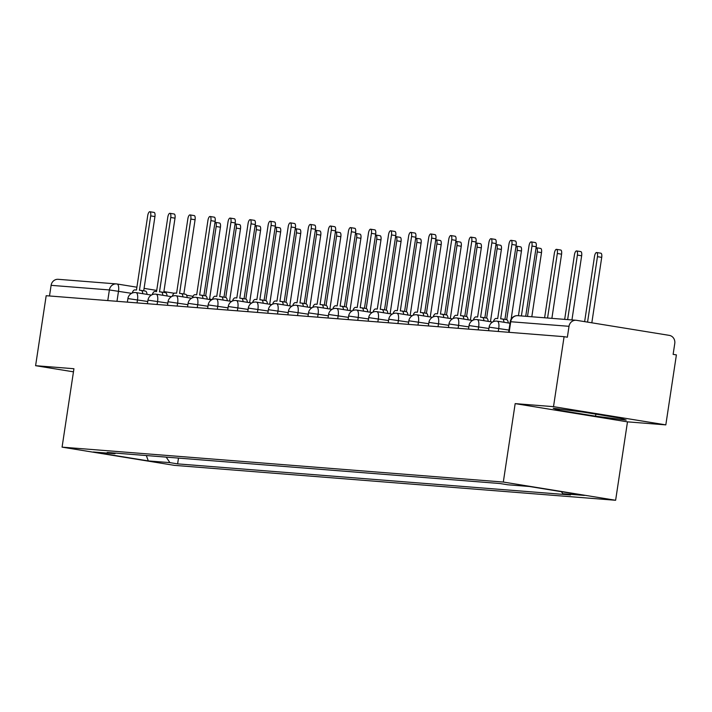 <?xml version="1.0" encoding="UTF-8"?>
<svg xmlns="http://www.w3.org/2000/svg" width="712" height="712" viewBox="0 0 712 712"><rect width="100%" height="100%" fill="white"/><g stroke="black" fill="none" stroke-linecap="round" stroke-linejoin="round"><path stroke-width="1.07" d="M665.818 424.877L553.509 406.659L564.091 336.678L46.182 295.711L35.6 365.692L73.932 368.727L62.078 447.145L174.387 465.363L615.622 500.269L627.486 421.851L665.818 424.877L676.4 354.896L673.125 354.371L674.771 343.469A7.12 6.631 94.5 0 0 669.289 335.37L576.622 320.338A7.12 6.631 94.5 0 0 576.124 320.275A7.12 6.631 94.5 0 0 569.013 326.31L510.246 321.699L508.644 332.29M553.509 406.659L515.168 403.624L503.313 482.051L62.078 447.145M564.091 336.678L567.366 337.212L569.013 326.31M35.6 365.692L73.461 371.833M49.502 295.97L51.104 285.334A7.12 6.631 -85.5 0 1 58.215 279.309L116.492 283.919A7.12 6.631 94.5 0 0 109.381 289.944L51.104 285.334M166.19 457.122L169.919 462.631L148.31 460.922L93.299 451.995L114.908 453.704L115.647 453.126M169.919 462.631L177.617 463.877L570.481 494.956L562.783 493.71L584.401 495.418L529.39 486.492L507.781 484.783L500.082 483.537L107.218 452.458L114.908 453.704M615.622 500.269L503.313 482.051M627.486 421.851L515.168 403.624M583.893 412.212L553.233 408.27L559.062 410.254L595.552 416.173L626.204 420.116L620.375 418.131L583.893 412.212M178.49 458.092L177.617 463.877M562.783 493.71L561.421 491.689M148.31 460.922L146.325 455.547M595.855 414.153L595.552 416.173M559.249 409.044L559.062 410.254M142.774 293.691A7.12 2.572 -80.8 0 0 141.181 290.407A7.12 2.572 -80.8 0 0 141.11 290.398L139.436 290.265L150.686 215.887A4.094 1.477 -80.8 0 0 149.858 211.731A4.094 1.477 -80.8 0 0 147.722 215.656L136.473 290.033L134.808 289.9A7.12 2.572 -80.8 0 0 132.094 293.104M149.858 211.731L154.112 212.425A4.094 1.477 99.2 0 1 154.94 216.582L143.708 290.816M141.261 290.425L145.364 291.083A7.12 2.572 99.2 0 1 145.444 291.092A7.12 2.572 99.2 0 1 147.028 294.385M205.679 295.863L216.172 226.514A4.094 1.477 -80.8 0 0 215.344 222.358A4.094 1.477 -80.8 0 0 214.98 222.411M215.344 222.358L219.608 223.043A4.094 1.477 99.2 0 1 220.426 227.199L209.488 299.512M162.843 295.284A7.12 2.572 -80.8 0 0 161.25 291.991A7.12 2.572 -80.8 0 0 161.179 291.982L159.506 291.849L170.755 217.471A4.094 1.477 -80.8 0 0 169.928 213.315A4.094 1.477 -80.8 0 0 167.792 217.24L156.542 291.617L154.869 291.484A7.12 2.572 -80.8 0 0 152.163 294.697M169.928 213.315L174.182 214.009A4.094 1.477 99.2 0 1 175.01 218.166L163.778 292.401M161.33 292.009L165.433 292.677A7.12 2.572 99.2 0 1 165.504 292.685A7.12 2.572 99.2 0 1 167.097 295.97M182.913 296.868A7.12 2.572 -80.8 0 0 181.32 293.584A7.12 2.572 -80.8 0 0 181.24 293.575L179.566 293.442L190.816 219.065A4.094 1.477 -80.8 0 0 189.997 214.908A4.094 1.477 -80.8 0 0 187.861 218.824L176.612 293.202L174.938 293.077A7.12 2.572 -80.8 0 0 172.233 296.281M189.997 214.908L194.251 215.594A4.094 1.477 99.2 0 1 195.079 219.75L183.847 293.994M181.391 293.593L185.503 294.261A7.12 2.572 99.2 0 1 185.574 294.27A7.12 2.572 99.2 0 1 187.167 297.563M202.973 298.453A7.12 2.572 -80.8 0 0 201.389 295.168A7.12 2.572 -80.8 0 0 201.309 295.16L199.636 295.026L210.885 220.649A4.094 1.477 -80.8 0 0 210.067 216.493A4.094 1.477 -80.8 0 0 207.931 220.417L196.681 294.795L195.008 294.661A7.12 2.572 -80.8 0 0 192.293 297.865M210.067 216.493L214.321 217.187A4.094 1.477 99.2 0 1 215.14 221.343L203.917 295.578M201.46 295.186L205.563 295.854A7.12 2.572 99.2 0 1 205.643 295.863A7.12 2.572 99.2 0 1 207.237 299.147M225.749 297.456L236.242 228.098A4.094 1.477 -80.8 0 0 235.414 223.942A4.094 1.477 -80.8 0 0 235.049 224.004M235.414 223.942L239.668 224.636A4.094 1.477 99.2 0 1 240.496 228.792L229.558 301.105M245.818 299.04L256.311 229.682A4.094 1.477 -80.8 0 0 255.483 225.526A4.094 1.477 -80.8 0 0 255.118 225.588M255.483 225.526L259.738 226.22A4.094 1.477 99.2 0 1 260.565 230.377L249.627 302.689M265.887 300.624L276.372 231.275A4.094 1.477 -80.8 0 0 275.553 227.119A4.094 1.477 -80.8 0 0 275.188 227.181M275.553 227.119L279.807 227.804A4.094 1.477 99.2 0 1 280.635 231.961L269.697 304.273M223.043 300.046A7.12 2.572 -80.8 0 0 221.459 296.753A7.12 2.572 -80.8 0 0 221.379 296.744L219.705 296.61L230.955 222.233A4.094 1.477 -80.8 0 0 230.127 218.077A4.094 1.477 -80.8 0 0 228 222.002L216.751 296.379L215.077 296.245A7.12 2.572 -80.8 0 0 212.363 299.458M230.127 218.077L234.39 218.771A4.094 1.477 99.2 0 1 235.209 222.927L223.986 297.162M221.53 296.77L225.633 297.438A7.12 2.572 99.2 0 1 225.713 297.447A7.12 2.572 99.2 0 1 227.306 300.731M243.112 301.63A7.12 2.572 -80.8 0 0 241.519 298.346A7.12 2.572 -80.8 0 0 241.448 298.337L239.775 298.203L251.025 223.826A4.094 1.477 -80.8 0 0 250.197 219.67A4.094 1.477 -80.8 0 0 248.061 223.595L236.811 297.963L235.147 297.839A7.12 2.572 -80.8 0 0 232.432 301.043M250.197 219.67L254.451 220.355A4.094 1.477 99.2 0 1 255.279 224.511L244.056 298.755M241.599 298.355L245.702 299.022A7.12 2.572 99.2 0 1 245.782 299.031A7.12 2.572 99.2 0 1 247.367 302.324M285.957 302.217L296.441 232.86A4.094 1.477 -80.8 0 0 295.622 228.703A4.094 1.477 -80.8 0 0 295.249 228.766M295.622 228.703L299.877 229.398A4.094 1.477 99.2 0 1 300.695 233.554L289.766 305.866M306.018 303.802L316.511 234.453A4.094 1.477 -80.8 0 0 315.683 230.296A4.094 1.477 -80.8 0 0 315.318 230.35M315.683 230.296L319.946 230.982A4.094 1.477 99.2 0 1 320.765 235.138L309.827 307.45M263.182 303.223A7.12 2.572 -80.8 0 0 261.589 299.93A7.12 2.572 -80.8 0 0 261.518 299.921L259.844 299.788L271.094 225.41A4.094 1.477 -80.8 0 0 270.266 221.254A4.094 1.477 -80.8 0 0 268.13 225.179L256.881 299.556L255.208 299.423A7.12 2.572 -80.8 0 0 252.502 302.636M270.266 221.254L274.52 221.948A4.094 1.477 99.2 0 1 275.348 226.105L264.116 300.339M261.669 299.948L265.772 300.615A7.12 2.572 99.2 0 1 265.843 300.624A7.12 2.572 99.2 0 1 267.436 303.908M283.251 304.807A7.12 2.572 -80.8 0 0 281.658 301.514A7.12 2.572 -80.8 0 0 281.578 301.505L279.914 301.381L291.155 227.003A4.094 1.477 -80.8 0 0 290.336 222.847A4.094 1.477 -80.8 0 0 288.2 226.763L276.95 301.14L275.277 301.007A7.12 2.572 -80.8 0 0 272.571 304.22M290.336 222.847L294.59 223.532A4.094 1.477 99.2 0 1 295.418 227.689L284.186 301.933M281.73 301.532L285.841 302.2A7.12 2.572 99.2 0 1 285.913 302.208A7.12 2.572 99.2 0 1 287.506 305.501M303.321 306.391A7.12 2.572 -80.8 0 0 301.728 303.107A7.12 2.572 -80.8 0 0 301.648 303.098L299.975 302.965L311.224 228.588A4.094 1.477 -80.8 0 0 310.405 224.431A4.094 1.477 -80.8 0 0 308.269 228.356L297.02 302.733L295.347 302.6A7.12 2.572 -80.8 0 0 292.632 305.804M310.405 224.431L314.66 225.125A4.094 1.477 99.2 0 1 315.487 229.282L304.255 303.517M301.799 303.125L305.911 303.784A7.12 2.572 99.2 0 1 305.982 303.793A7.12 2.572 99.2 0 1 307.575 307.086M323.382 307.985A7.12 2.572 -80.8 0 0 321.797 304.692A7.12 2.572 -80.8 0 0 321.717 304.683L320.044 304.549L331.294 230.172A4.094 1.477 -80.8 0 0 330.466 226.016A4.094 1.477 -80.8 0 0 328.339 229.94L317.089 304.318L315.416 304.184A7.12 2.572 -80.8 0 0 312.702 307.397M330.466 226.016L334.729 226.71A4.094 1.477 99.2 0 1 335.548 230.866L324.325 305.101M321.868 304.709L325.971 305.377A7.12 2.572 99.2 0 1 326.052 305.386A7.12 2.572 99.2 0 1 327.645 308.67M343.451 309.569A7.12 2.572 -80.8 0 0 341.858 306.285A7.12 2.572 -80.8 0 0 341.787 306.276L340.113 306.142L351.363 231.765A4.094 1.477 -80.8 0 0 350.535 227.609A4.094 1.477 -80.8 0 0 348.399 231.525L337.159 305.902L335.486 305.768A7.12 2.572 -80.8 0 0 332.771 308.981M350.535 227.609L354.798 228.294A4.094 1.477 99.2 0 1 355.617 232.45L344.394 306.694M341.938 306.293L346.041 306.961A7.12 2.572 99.2 0 1 346.121 306.97A7.12 2.572 99.2 0 1 347.705 310.263M363.52 311.153A7.12 2.572 -80.8 0 0 361.927 307.869A7.12 2.572 -80.8 0 0 361.856 307.86L360.183 307.726L371.433 233.349A4.094 1.477 -80.8 0 0 370.605 229.193A4.094 1.477 -80.8 0 0 368.469 233.118L357.219 307.495L355.546 307.362A7.12 2.572 -80.8 0 0 352.841 310.565M370.605 229.193L374.859 229.887A4.094 1.477 99.2 0 1 375.687 234.043L364.455 308.278M362.007 307.887L366.11 308.545A7.12 2.572 99.2 0 1 366.19 308.554A7.12 2.572 99.2 0 1 367.775 311.847M383.59 312.746A7.12 2.572 -80.8 0 0 381.997 309.453A7.12 2.572 -80.8 0 0 381.926 309.444L380.252 309.311L391.493 234.933A4.094 1.477 -80.8 0 0 390.674 230.777A4.094 1.477 -80.8 0 0 388.538 234.702L377.289 309.079L375.616 308.946A7.12 2.572 -80.8 0 0 372.91 312.159M390.674 230.777L394.929 231.471A4.094 1.477 99.2 0 1 395.756 235.627L384.524 309.862M382.068 309.471L386.18 310.138A7.12 2.572 99.2 0 1 386.251 310.147A7.12 2.572 99.2 0 1 387.844 313.431M403.66 314.33A7.12 2.572 -80.8 0 0 402.066 311.046A7.12 2.572 -80.8 0 0 401.986 311.037L400.313 310.904L411.563 236.526A4.094 1.477 -80.8 0 0 410.744 232.37A4.094 1.477 -80.8 0 0 408.608 236.286L397.358 310.663L395.685 310.539A7.12 2.572 -80.8 0 0 392.971 313.743M410.744 232.37L414.998 233.055A4.094 1.477 99.2 0 1 415.826 237.212L404.594 311.455M402.138 311.055L406.249 311.723A7.12 2.572 99.2 0 1 406.321 311.731A7.12 2.572 99.2 0 1 407.914 315.024M326.087 305.395L336.58 236.037A4.094 1.477 -80.8 0 0 335.752 231.881A4.094 1.477 -80.8 0 0 335.388 231.943M335.752 231.881L340.007 232.575A4.094 1.477 99.2 0 1 340.834 236.731L329.896 309.035M346.157 306.979L356.65 237.621A4.094 1.477 -80.8 0 0 355.822 233.465A4.094 1.477 -80.8 0 0 355.457 233.527M355.822 233.465L360.076 234.159A4.094 1.477 99.2 0 1 360.904 238.315L349.966 310.628M366.226 308.563L376.71 239.214A4.094 1.477 -80.8 0 0 375.892 235.058A4.094 1.477 -80.8 0 0 375.527 235.111M375.892 235.058L380.146 235.743A4.094 1.477 99.2 0 1 380.973 239.9L370.035 312.212M386.296 310.156L396.78 240.798A4.094 1.477 -80.8 0 0 395.961 236.642A4.094 1.477 -80.8 0 0 395.587 236.704M395.961 236.642L400.215 237.336A4.094 1.477 99.2 0 1 401.043 241.493L390.105 313.805M406.365 311.74L416.849 242.383A4.094 1.477 -80.8 0 0 416.022 238.226A4.094 1.477 -80.8 0 0 415.657 238.289M416.022 238.226L420.285 238.921A4.094 1.477 99.2 0 1 421.103 243.077L410.174 315.389M426.426 313.325L436.919 243.976A4.094 1.477 -80.8 0 0 436.091 239.819A4.094 1.477 -80.8 0 0 435.726 239.873M436.091 239.819L440.354 240.505A4.094 1.477 99.2 0 1 441.173 244.661L430.235 316.974M446.495 314.918L456.988 245.56A4.094 1.477 -80.8 0 0 456.161 241.404A4.094 1.477 -80.8 0 0 455.796 241.466M456.161 241.404L460.415 242.098A4.094 1.477 99.2 0 1 461.243 246.254L450.304 318.567M466.565 316.502L477.049 247.153A4.094 1.477 -80.8 0 0 476.23 242.997A4.094 1.477 -80.8 0 0 475.865 243.05M476.23 242.997L480.484 243.682A4.094 1.477 99.2 0 1 481.312 247.838L470.374 320.151M423.72 315.923A7.12 2.572 -80.8 0 0 422.136 312.63A7.12 2.572 -80.8 0 0 422.056 312.621L420.383 312.488L431.632 238.111A4.094 1.477 -80.8 0 0 430.813 233.954A4.094 1.477 -80.8 0 0 428.677 237.879L417.428 312.257L415.755 312.123A7.12 2.572 -80.8 0 0 413.04 315.336M430.813 233.954L435.068 234.648A4.094 1.477 99.2 0 1 435.886 238.805L424.663 313.04M422.207 312.648L426.31 313.316A7.12 2.572 99.2 0 1 426.39 313.325A7.12 2.572 99.2 0 1 427.983 316.609M443.79 317.507A7.12 2.572 -80.8 0 0 442.197 314.214A7.12 2.572 -80.8 0 0 442.125 314.206L440.452 314.072L451.702 239.704A4.094 1.477 -80.8 0 0 450.874 235.547A4.094 1.477 -80.8 0 0 448.738 239.463L437.497 313.841L435.824 313.707A7.12 2.572 -80.8 0 0 433.11 316.92M450.874 235.547L455.137 236.233A4.094 1.477 99.2 0 1 455.956 240.389L444.733 314.624M442.277 314.232L446.38 314.9A7.12 2.572 99.2 0 1 446.46 314.909A7.12 2.572 99.2 0 1 448.053 318.202M463.859 319.092A7.12 2.572 -80.8 0 0 462.266 315.808A7.12 2.572 -80.8 0 0 462.195 315.799L460.522 315.665L471.771 241.288A4.094 1.477 -80.8 0 0 470.943 237.132A4.094 1.477 -80.8 0 0 468.808 241.057L457.558 315.434L455.894 315.3A7.12 2.572 -80.8 0 0 453.179 318.504M470.943 237.132L475.198 237.826A4.094 1.477 99.2 0 1 476.025 241.973L464.794 316.217M462.346 315.817L466.449 316.484A7.12 2.572 99.2 0 1 466.529 316.493A7.12 2.572 99.2 0 1 468.113 319.786M483.929 320.685A7.12 2.572 -80.8 0 0 482.336 317.392A7.12 2.572 -80.8 0 0 482.264 317.383L480.591 317.249L491.841 242.872A4.094 1.477 -80.8 0 0 491.013 238.716A4.094 1.477 -80.8 0 0 488.877 242.641L477.627 317.018L475.954 316.885A7.12 2.572 -80.8 0 0 473.249 320.097M491.013 238.716L495.267 239.41A4.094 1.477 99.2 0 1 496.095 243.566L484.863 317.801M482.416 317.41L486.518 318.077A7.12 2.572 99.2 0 1 486.59 318.086A7.12 2.572 99.2 0 1 488.183 321.37M503.998 322.269A7.12 2.572 -80.8 0 0 502.405 318.976A7.12 2.572 -80.8 0 0 502.325 318.967L500.652 318.843L511.901 244.465A4.094 1.477 -80.8 0 0 511.082 240.309A4.094 1.477 -80.8 0 0 508.947 244.225L497.697 318.602L496.024 318.469A7.12 2.572 -80.8 0 0 493.318 321.682M511.082 240.309L515.337 240.994A4.094 1.477 99.2 0 1 516.164 245.15L504.933 319.394M502.476 318.994L506.588 319.661A7.12 2.572 99.2 0 1 506.659 319.67A7.12 2.572 99.2 0 1 508.252 322.963M521.398 315.95L531.971 246.049A4.094 1.477 -80.8 0 0 531.152 241.893L535.406 242.587A4.094 1.477 99.2 0 1 536.225 246.744L525.714 316.288M531.152 241.893A4.094 1.477 -80.8 0 0 529.016 245.818L518.443 315.71M486.634 318.095L497.118 248.737A4.094 1.477 -80.8 0 0 496.3 244.581A4.094 1.477 -80.8 0 0 495.935 244.643M496.3 244.581L500.554 245.275A4.094 1.477 99.2 0 1 501.382 249.423L490.443 321.735M506.704 319.679L517.188 250.321A4.094 1.477 -80.8 0 0 516.369 246.165A4.094 1.477 -80.8 0 0 515.995 246.227M516.369 246.165L520.623 246.859A4.094 1.477 99.2 0 1 521.442 251.016L511.136 319.181M527.503 316.431L537.257 251.915A4.094 1.477 -80.8 0 0 536.43 247.758A4.094 1.477 -80.8 0 0 536.065 247.812M536.43 247.758L540.693 248.443A4.094 1.477 99.2 0 1 541.512 252.6L531.811 316.769M547.564 318.015L557.327 253.499A4.094 1.477 -80.8 0 0 556.499 249.342A4.094 1.477 -80.8 0 0 554.363 253.267L544.609 317.783M556.499 249.342L560.753 250.037A4.094 1.477 99.2 0 1 561.581 254.193L551.88 318.362M567.633 319.608L577.396 255.083A4.094 1.477 -80.8 0 0 576.569 250.927A4.094 1.477 -80.8 0 0 574.433 254.852L564.678 319.368M576.569 250.927L580.823 251.621A4.094 1.477 99.2 0 1 581.651 255.777L571.941 319.946M587.56 322.109L597.457 256.676A4.094 1.477 -80.8 0 0 596.638 252.52A4.094 1.477 -80.8 0 0 594.502 256.436L584.641 321.637M596.638 252.52L600.892 253.205A4.094 1.477 99.2 0 1 601.72 257.361L591.823 322.803M508.982 330.074L489.117 327.146L488.583 330.706M488.913 328.49L469.048 325.553L468.514 329.122M468.843 326.897L448.987 323.969L448.444 327.529M448.783 325.313L428.918 322.376L428.375 325.945M428.713 323.72L408.848 320.792L408.305 324.352M408.643 322.135L388.779 319.207L388.245 322.767M388.574 320.551L368.709 317.614L368.175 321.183M368.505 318.958L348.64 316.03L348.106 319.59M348.444 317.374L328.579 314.446L328.036 318.006M328.374 315.79L308.51 312.853L307.967 316.422M308.305 314.197L288.44 311.269L287.897 314.829M288.235 312.613L268.371 309.675L267.837 313.244M268.166 311.019L248.301 308.091L247.767 311.651M248.105 309.435L228.24 306.507L227.698 310.067M228.036 307.851L208.171 304.914L207.628 308.483M207.966 306.258L188.101 303.33L187.559 306.89M187.897 304.674L168.032 301.746L167.498 305.306M167.827 303.089L147.963 300.153L147.429 303.721M147.758 301.496L127.902 298.568L127.359 302.128M131.604 293.344L109.381 289.944L107.77 300.58M116.973 301.31L118.504 291.217A7.12 2.572 99.2 0 0 117.071 283.99A7.12 7.12 0 0 0 116.492 283.919A7.12 6.631 94.5 0 1 116.99 283.981A7.12 2.572 99.2 0 1 117.071 283.99L136.9 287.203L117.142 283.999M144.082 288.369L156.729 290.425L144.082 288.369M163.902 291.591L174.235 293.264L163.902 291.582M186.633 295.275L193.023 296.308L186.624 295.275M211.838 299.707A7.12 7.12 0 0 0 209.737 299.022L209.657 299.013A7.12 2.572 99.2 0 1 209.737 299.022A7.12 2.572 99.2 0 1 210.61 299.699M498.267 331.472L498.729 328.41A7.12 2.572 -80.8 0 0 497.296 321.183A7.12 2.572 -80.8 0 0 497.216 321.174M478.197 329.887L478.66 326.826A7.12 2.572 -80.8 0 0 477.227 319.599A7.12 2.572 -80.8 0 0 477.147 319.581M458.127 328.294L458.59 325.233A7.12 2.572 -80.8 0 0 457.157 318.006A7.12 2.572 -80.8 0 0 457.086 317.997M438.058 326.71L438.521 323.649A7.12 2.572 -80.8 0 0 437.088 316.422A7.12 2.572 -80.8 0 0 437.017 316.413M417.997 325.117L418.46 322.064A7.12 2.572 -80.8 0 0 417.018 314.829A7.12 2.572 -80.8 0 0 416.947 314.82M397.928 323.533L398.391 320.471A7.12 2.572 -80.8 0 0 396.958 313.244A7.12 2.572 -80.8 0 0 396.878 313.236M377.858 321.949L378.321 318.887A7.12 2.572 -80.8 0 0 376.888 311.66A7.12 2.572 -80.8 0 0 376.808 311.651M357.789 320.356L358.252 317.294A7.12 2.572 -80.8 0 0 356.819 310.067A7.12 2.572 -80.8 0 0 356.748 310.058M337.719 318.771L338.182 315.71A7.12 2.572 -80.8 0 0 336.749 308.483A7.12 2.572 -80.8 0 0 336.678 308.474M317.65 317.187L318.113 314.125A7.12 2.572 -80.8 0 0 316.68 306.899A7.12 2.572 -80.8 0 0 316.609 306.89M297.589 315.594L298.052 312.532A7.12 2.572 -80.8 0 0 296.619 305.306A7.12 2.572 -80.8 0 0 296.539 305.297M277.52 314.01L277.983 310.948A7.12 2.572 -80.8 0 0 276.55 303.721A7.12 2.572 -80.8 0 0 276.47 303.712M257.45 312.426L257.913 309.364A7.12 2.572 -80.8 0 0 256.48 302.128A7.12 2.572 -80.8 0 0 256.4 302.119M237.381 310.832L237.844 307.771A7.12 2.572 -80.8 0 0 236.411 300.544A7.12 2.572 -80.8 0 0 236.34 300.535M217.311 309.248L217.774 306.187A7.12 2.572 -80.8 0 0 216.341 298.96A7.12 2.572 -80.8 0 0 216.27 298.951M197.251 307.655L197.714 304.594A7.12 2.572 -80.8 0 0 196.281 297.367A7.12 2.572 -80.8 0 0 196.201 297.358M177.181 306.071L177.644 303.009A7.12 2.572 -80.8 0 0 176.211 295.783A7.12 2.572 -80.8 0 0 176.131 295.774M157.112 304.487L157.575 301.425A7.12 2.572 -80.8 0 0 156.142 294.198A7.12 2.572 -80.8 0 0 156.061 294.19M137.042 302.894L137.505 299.832A7.12 2.572 -80.8 0 0 136.072 292.605A7.12 2.572 -80.8 0 0 136.001 292.596M509.133 332.335L510.735 321.699A7.12 6.631 94.5 0 1 517.846 315.665A7.12 7.12 0 0 0 510.246 321.699M518.354 315.728A7.12 6.631 94.5 0 0 517.846 315.665L576.124 320.275M150.686 215.887L154.94 216.582M220.426 227.199L216.172 226.514M170.755 217.471L175.01 218.166M190.816 219.065L195.079 219.75M210.885 220.649L215.14 221.343M240.496 228.792L236.242 228.098M260.565 230.377L256.311 229.682M280.635 231.961L276.372 231.275M230.955 222.233L235.209 222.927M251.025 223.826L255.279 224.511M300.695 233.554L296.441 232.86M320.765 235.138L316.511 234.453M271.094 225.41L275.348 226.105M291.155 227.003L295.418 227.689M311.224 228.588L315.487 229.282M331.294 230.172L335.548 230.866M351.363 231.765L355.617 232.45M371.433 233.349L375.687 234.043M391.493 234.933L395.756 235.627M411.563 236.526L415.826 237.212M340.834 236.731L336.58 236.037M360.904 238.315L356.65 237.621M380.973 239.9L376.71 239.214M401.043 241.493L396.78 240.798M421.103 243.077L416.849 242.383M441.173 244.661L436.919 243.976M461.243 246.254L456.988 245.56M481.312 247.838L477.049 247.153M431.632 238.111L435.886 238.805M451.702 239.704L455.956 240.389M471.771 241.288L476.025 241.973M491.841 242.872L496.095 243.566M511.901 244.465L516.164 245.15M531.971 246.049L536.225 246.744M501.382 249.423L497.118 248.737M521.442 251.016L517.188 250.321M541.512 252.6L537.257 251.915M561.581 254.193L557.327 253.499M581.651 255.777L577.396 255.083M601.72 257.361L597.457 256.676M151.38 295.088L136.072 292.605A7.12 7.12 0 0 0 127.902 298.568M171.45 296.682L156.142 294.198A7.12 7.12 0 0 0 147.963 300.153M191.519 298.266L176.211 295.783A7.12 7.12 0 0 0 168.032 301.746M211.589 299.85L196.281 297.367A7.12 7.12 0 0 0 188.101 303.33M231.658 301.443L216.341 298.96A7.12 7.12 0 0 0 208.171 304.914M251.719 303.027L236.411 300.544A7.12 7.12 0 0 0 228.24 306.507M271.788 304.62L256.48 302.128A7.12 7.12 0 0 0 248.301 308.091M291.858 306.204L276.55 303.721A7.12 7.12 0 0 0 268.371 309.675M311.927 307.789L296.619 305.306A7.12 7.12 0 0 0 288.44 311.269M331.997 309.382L316.68 306.899A7.12 7.12 0 0 0 308.51 312.853M352.066 310.966L336.749 308.483A7.12 7.12 0 0 0 328.579 314.446M372.127 312.55L356.819 310.067A7.12 7.12 0 0 0 348.64 316.03M392.196 314.143L376.888 311.66A7.12 7.12 0 0 0 368.709 317.614M412.266 315.728L396.958 313.244A7.12 7.12 0 0 0 388.779 319.207M432.335 317.312L417.018 314.829A7.12 7.12 0 0 0 408.848 320.792M452.405 318.905L437.088 316.422A7.12 7.12 0 0 0 428.918 322.376M472.465 320.489L457.157 318.006A7.12 7.12 0 0 0 448.987 323.969M492.535 322.082L477.227 319.599A7.12 7.12 0 0 0 469.048 325.553M510.014 323.248L497.296 321.183A7.12 7.12 0 0 0 489.117 327.146M141.181 290.407L145.444 291.092M161.25 291.991L165.504 292.685M181.32 293.584L185.574 294.27M201.389 295.168L205.643 295.863M221.459 296.753L225.713 297.447M241.519 298.346L245.782 299.031M261.589 299.93L265.843 300.624M281.658 301.514L285.913 302.208M301.728 303.107L305.982 303.793M321.797 304.692L326.052 305.386M341.858 306.285L346.121 306.97M361.927 307.869L366.19 308.554M381.997 309.453L386.251 310.147M402.066 311.046L406.321 311.731M422.136 312.63L426.39 313.325M442.197 314.214L446.46 314.909M462.266 315.808L466.529 316.493M482.336 317.392L486.59 318.086M502.405 318.976L506.659 319.67"/></g></svg>
